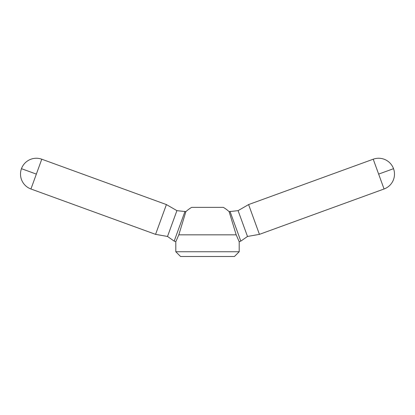 <?xml version="1.0" encoding="UTF-8"?>
<svg xmlns="http://www.w3.org/2000/svg" width="415" height="415" viewBox="0 0 415 415"><rect width="100%" height="100%" fill="white"/><g stroke="black" fill="none" stroke-linecap="round" stroke-linejoin="round"><path stroke-width="0.62" d="M30.938 188.991L36.354 174.103L21.466 168.682A15.848 15.848 0 0 0 30.938 188.991L155.573 234.356L167.51 236.462L174.175 241.125L175.804 241.722L175.804 251.749L180.561 256.506L234.439 256.506L239.196 251.749L239.196 241.722L236.187 234.828L229.127 211.66L238.091 210.638L248.59 204.574L373.225 159.21L384.062 188.991L259.427 234.356L247.49 236.462L240.825 241.125L239.196 241.722M248.59 204.574L259.427 234.356M238.091 210.638L247.49 236.462M229.988 211.344L240.825 241.125M229.127 211.66A31.696 31.696 0 0 0 223.348 207.381L191.652 207.381A31.696 31.696 0 0 0 185.873 211.66L176.909 210.638L166.41 204.574L41.775 159.21A15.848 15.848 0 0 0 21.466 168.682M222.061 207.381L192.939 207.381L222.061 207.381M174.175 241.125L185.012 211.344M185.873 211.66L178.813 234.828L175.804 241.722M167.51 236.462L176.909 210.638M155.573 234.356L166.41 204.574M175.804 251.749L239.196 251.749M384.062 188.991A15.848 15.848 0 0 0 393.534 168.682L378.646 174.103M36.354 174.103L41.775 159.21M178.813 234.828L236.187 234.828M393.534 168.682A15.848 15.848 0 0 0 373.225 159.21"/></g></svg>
